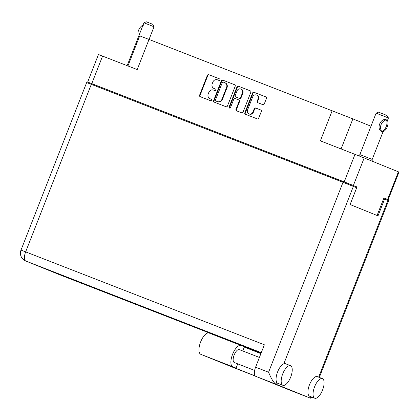 <?xml version="1.0" encoding="UTF-8"?>
<svg xmlns="http://www.w3.org/2000/svg" width="420" height="420" viewBox="0 0 420 420"><rect width="100%" height="100%" fill="white"/><g stroke="black" fill="none" stroke-linecap="round" stroke-linejoin="round"><path stroke-width="0.63" d="M249.485 114.093A3.16 2.882 -67.9 0 0 249.522 114.109A3.16 2.882 -67.9 0 0 249.553 114.119A3.16 2.882 -67.9 0 0 253.391 112.224L252.94 112.04A3.16 2.882 -67.9 0 1 249.097 113.936A3.16 2.882 -67.9 0 1 249.065 113.925A3.16 2.882 -67.9 0 1 247.564 109.951L252.667 96.925A3.16 2.882 -67.9 0 1 256.541 95.041A3.16 2.882 -67.9 0 1 258.043 99.015L257.192 101.189A1.181 1.076 -67.9 0 0 257.764 102.674L262.836 104.648A1.181 1.076 -67.9 0 0 264.274 103.945L266.448 98.39A1.181 1.076 -67.9 0 0 265.876 96.899L254.021 92.29A1.181 1.076 -67.9 0 0 252.588 92.998L244.834 112.786A1.181 1.076 -67.9 0 0 245.406 114.272L257.26 118.886A1.181 1.076 -67.9 0 0 258.694 118.178L261.324 111.473A1.181 1.076 -67.9 0 0 260.747 109.982L255.675 108.008A1.181 1.076 -67.9 0 0 254.242 108.717L252.94 112.04M229.488 108.077A0.824 0.756 -67.9 0 0 230.491 107.583L233.767 99.23A1.181 1.076 -67.9 0 1 235.2 98.522L238.565 99.829A1.181 1.076 -67.9 0 1 239.138 101.32L235.993 109.342A1.181 1.076 -67.9 0 0 236.57 110.833L241.642 112.807A1.181 1.076 -67.9 0 0 243.075 112.098L250.829 92.311A1.181 1.076 -67.9 0 0 250.257 90.825L238.408 86.21A1.181 1.076 -67.9 0 0 236.969 86.919L229.089 107.037A0.824 0.756 -67.9 0 0 229.478 108.077A0.824 0.756 -67.9 0 0 229.488 108.077M351.824 185.766L352.102 185.052L357.016 186.963L344.206 181.876L91.781 83.633L87.659 82.058L91.901 83.785L91.633 84.467M383.927 197.983L388.206 199.621L383.964 197.894L377.076 215.465M227.456 106.019L235.21 86.236A1.181 1.076 -67.9 0 0 234.638 84.745L222.789 80.131A1.181 1.076 -67.9 0 0 221.351 80.84L213.596 100.627A1.181 1.076 -67.9 0 0 214.174 102.118L226.023 106.727A1.181 1.076 -67.9 0 0 227.456 106.019M217.466 79.832L218.846 80.372A0.824 0.756 -67.9 0 0 219.849 79.879A0.824 0.756 -67.9 0 0 219.455 78.834L208.777 74.681A1.181 1.076 -67.9 0 0 207.344 75.385L199.589 95.172A1.181 1.076 -67.9 0 0 200.146 96.658L210.835 100.816A0.824 0.756 -67.9 0 0 211.838 100.328A0.824 0.756 -67.9 0 0 211.444 99.283L210.053 98.742A3.78 3.449 -67.9 0 1 210.016 98.726A3.78 3.449 -67.9 0 1 208.22 93.97L208.866 92.321A3.78 3.449 -67.9 0 1 213.46 90.058L214.841 90.594A0.824 0.756 -67.9 0 0 215.843 90.101A0.824 0.756 -67.9 0 0 215.45 89.061A0.824 0.756 -67.9 0 0 215.444 89.056L214.058 88.515A3.78 3.449 -67.9 0 1 214.022 88.499A3.78 3.449 -67.9 0 1 212.226 83.748L212.872 82.1A3.78 3.449 -67.9 0 1 217.466 79.832M87.659 82.058L98.459 54.505L137.214 69.562L149.021 39.438L352.874 118.881L341.103 148.916M332.173 110.723L320.371 140.847L364.171 157.941L399 172.069L388.206 199.621M370.991 126.226L352.874 118.881M127.927 65.951L139.713 35.879L149.021 39.438M357.016 186.963L350.128 204.54M91.901 83.785L95.303 85.108M214.436 88.667A3.78 3.449 -67.9 0 0 214.473 88.688A3.78 3.449 -67.9 0 0 214.515 88.704L214.058 88.515M215.528 89.098L214.515 88.704M210.425 98.894A3.78 3.449 -67.9 0 0 210.467 98.91A3.78 3.449 -67.9 0 0 210.509 98.926L210.053 98.742M211.523 99.32L210.509 98.926M219.534 78.876L209.234 74.865A1.181 1.076 -67.9 0 0 207.795 75.574L200.041 95.356A1.181 1.076 -67.9 0 0 200.508 96.799M234.743 84.793L223.241 80.314A1.181 1.076 -67.9 0 0 221.807 81.023L214.053 100.811A1.181 1.076 -67.9 0 0 214.52 102.254M223.288 82.1A0.824 0.756 -67.9 0 0 222.285 82.598L215.476 99.965A0.824 0.756 -67.9 0 0 215.88 101.01L217.334 101.577A3.78 3.449 -67.9 0 0 221.928 99.309L226.579 87.433A3.78 3.449 -67.9 0 0 224.784 82.682A3.78 3.449 -67.9 0 0 224.747 82.667L223.288 82.1M216.316 101.183A0.824 0.756 -67.9 0 0 216.337 101.194L217.791 101.761A3.78 3.449 -67.9 0 0 222.385 99.493L221.928 99.309M224.826 82.703L225.199 82.85A3.78 3.449 -67.9 0 1 225.241 82.866A3.78 3.449 -67.9 0 1 227.036 87.623L222.385 99.493M229.724 108.124A0.824 0.756 -67.9 0 1 229.541 107.221L237.426 87.103A1.181 1.076 -67.9 0 1 238.859 86.394L250.362 90.872M239.033 100.018L239.022 100.013A1.181 1.076 -67.9 0 0 239.022 100.013A1.181 1.076 -67.9 0 1 239.594 101.504L236.45 109.526A1.181 1.076 -67.9 0 0 236.917 110.969M242.403 92.993A3.16 2.882 -67.9 0 0 240.902 89.019A3.16 2.882 -67.9 0 0 237.032 90.898L235.232 95.492A1.181 1.076 -67.9 0 0 235.804 96.978L239.169 98.291A1.181 1.076 -67.9 0 0 240.602 97.582L242.403 92.993L242.86 93.177A3.16 2.882 -67.9 0 0 241.358 89.203L240.902 89.019M242.86 93.177L241.059 97.766A1.181 1.076 -67.9 0 1 239.626 98.474L236.261 97.167M256.541 95.041L256.998 95.23A3.16 2.882 -67.9 0 1 258.5 99.199L257.649 101.372A1.181 1.076 -67.9 0 0 258.116 102.811M260.852 110.03L256.132 108.192A1.181 1.076 -67.9 0 0 254.698 108.901L253.391 112.224M265.981 96.952L254.478 92.474A1.181 1.076 -67.9 0 0 253.045 93.182L245.291 112.97A1.181 1.076 -67.9 0 0 245.758 114.408M352.102 185.052L351.33 184.742L351.046 185.462M95.03 85.79L95.314 85.076L100.301 86.982L351.33 184.742M282.728 373.879A10.526 4.3 111.3 0 0 282.891 385.303A10.526 4.3 111.3 0 0 290.693 377.108A10.526 4.3 111.3 0 0 290.53 365.689A10.526 4.3 111.3 0 0 282.728 373.879M290.53 365.689L285.411 363.694A10.526 4.3 111.3 0 0 283.868 363.736A10.526 4.3 111.3 0 0 277.61 371.889A10.526 4.3 111.3 0 0 276.638 382.184A10.526 4.3 111.3 0 0 277.778 383.313L282.891 385.303M314.591 386.799A10.526 4.3 111.3 0 0 314.758 398.223A10.526 4.3 111.3 0 0 322.555 390.028A10.526 4.3 111.3 0 0 322.392 378.604A10.526 4.3 111.3 0 0 314.591 386.799M322.392 378.604L317.273 376.614A10.526 4.3 111.3 0 0 309.477 384.809A10.526 4.3 111.3 0 0 309.64 396.228L314.758 398.223M162.64 314.454L184.296 323.027L162.64 314.454M254.625 370.43L234.271 362.507A6.914 2.825 -68.7 0 1 234.161 355A6.914 2.825 -68.7 0 1 239.285 349.613L259.408 357.446M290.294 390.332A8.421 3.439 -68.7 0 1 290.272 390.327A8.421 3.439 -68.7 0 1 290.257 390.322L310.411 398.165L275.861 384.158C273.683 382.704 271.257 378.73 268.585 372.241L343.019 182.306L356.69 187.735L350.107 204.535L378.01 215.849L384.594 199.048L388.594 200.681L319.331 377.417M276.638 382.184L275.861 384.158L255.707 376.315L290.257 390.322M255.707 376.315A8.421 3.439 -68.7 0 1 255.591 367.18L264.369 344.783L25.652 251.874L91.308 84.341L343.019 182.306M384.594 199.048L383.654 198.681M261.277 352.669L25.767 261.009A8.421 3.439 -68.7 0 1 25.652 251.874L21 250.094L86.657 82.561L91.308 84.341M261.109 353.094L205.438 331.002L261.256 352.727M231.756 341.245L231.609 341.612M310.968 396.748L310.411 398.165L311.356 397.766L311.651 397.016M232.486 367.169A11.429 4.667 -68.7 0 1 232.459 367.159A11.429 4.667 -68.7 0 1 232.433 367.148L200.797 354.322A11.429 4.667 -68.7 0 1 200.629 341.959A11.429 4.667 -68.7 0 1 209.113 333.034A11.429 4.667 -68.7 0 1 209.134 333.044L241.012 345.45M244.293 347.104L260.899 353.635M237.731 363.851L236.066 368.104L232.722 366.744A11.429 4.667 -68.7 0 1 232.554 354.385A11.429 4.667 -68.7 0 1 241.038 345.461A11.429 4.667 -68.7 0 1 241.059 345.466L244.403 346.826L242.776 350.973M236.066 368.104L222.847 363.163L255.166 375.931M143.939 22.801L154.019 26.749L152.707 24.292L146.276 21.777L143.939 22.801L127.701 64.234L128.483 64.528M138.836 37.117L138.437 36.845M138.296 36.792A9.681 8.841 112.1 0 1 142.884 25.085L143.021 25.137M142.884 25.085L143.498 25.221M388.432 117.983L387.025 115.484L378.452 112.135L376.11 113.159L388.432 117.983L387.529 120.288M382.778 131.98L382.384 131.906M387.019 119.999L386.552 119.9A9.681 8.841 112.1 0 1 381.948 131.639L381.775 131.57A7.455 6.809 112.1 0 1 386.379 119.831C380.504 117.553 375.937 129.208 381.775 131.57L382.951 132.048A9.681 8.841 -67.9 0 0 387.55 120.304L386.999 119.994M381.948 131.639L382.358 131.896M102.58 56.081L91.781 83.633M344.206 181.876L355.005 154.329M364.171 157.941L353.372 185.488M387.602 199.369L398.401 171.817M200.041 95.356L199.589 95.172M207.795 75.574L207.344 75.385M209.234 74.865L208.777 74.681M214.053 100.811L213.596 100.627M221.807 81.023L221.351 80.84M223.241 80.314L222.789 80.131M217.791 101.761L217.334 101.577M227.036 87.623L226.579 87.433M238.859 86.394L238.408 86.21M236.45 109.526L235.993 109.342M239.594 101.504L239.138 101.32M229.541 107.221L229.089 107.037M237.426 87.103L236.969 86.919M239.626 98.474L239.169 98.291M241.059 97.766L240.602 97.582M257.649 101.372L257.192 101.189M258.5 99.199L258.043 99.015M254.698 108.901L254.242 108.717M256.132 108.192L255.675 108.008M245.291 112.97L244.834 112.786M253.045 93.182L252.588 92.998M254.478 92.474L254.021 92.29M339.953 181.115L340.242 180.369M100.301 86.982L100.007 87.728M353.367 186.386L283.868 363.736M318.649 377.149L387.917 200.398M21 250.094A8.421 8.421 0 0 0 25.678 260.972A8.421 7.686 -67.9 0 0 25.767 261.009L60.317 275.016L261.088 353.157L60.333 275.021A8.421 3.439 -68.7 0 1 60.317 275.016A8.421 3.439 -68.7 0 0 60.354 275.032M255.591 367.18L268.585 372.241M60.134 274.943A8.421 7.686 -67.9 0 0 60.223 274.979A8.421 7.686 -67.9 0 0 60.317 275.016A8.421 8.421 0 0 1 60.223 274.979L25.678 260.972M255.266 376.036L232.433 367.148M232.722 366.744L200.797 354.322M358.811 155.815L359.872 154.591L372.194 159.422L382.919 132.043M249.522 114.109L249.065 113.925M214.473 88.688L214.022 88.499M210.467 98.91L210.016 98.726M225.241 82.866L224.784 82.682M290.272 390.327L310.427 398.171M255.271 376.036L232.459 367.159M241.038 345.461L209.113 333.034M149.042 39.449L154.019 26.749M127.701 64.234L126.646 65.452M359.872 154.591L376.11 113.159M372.199 161.196L372.194 159.422"/></g></svg>
